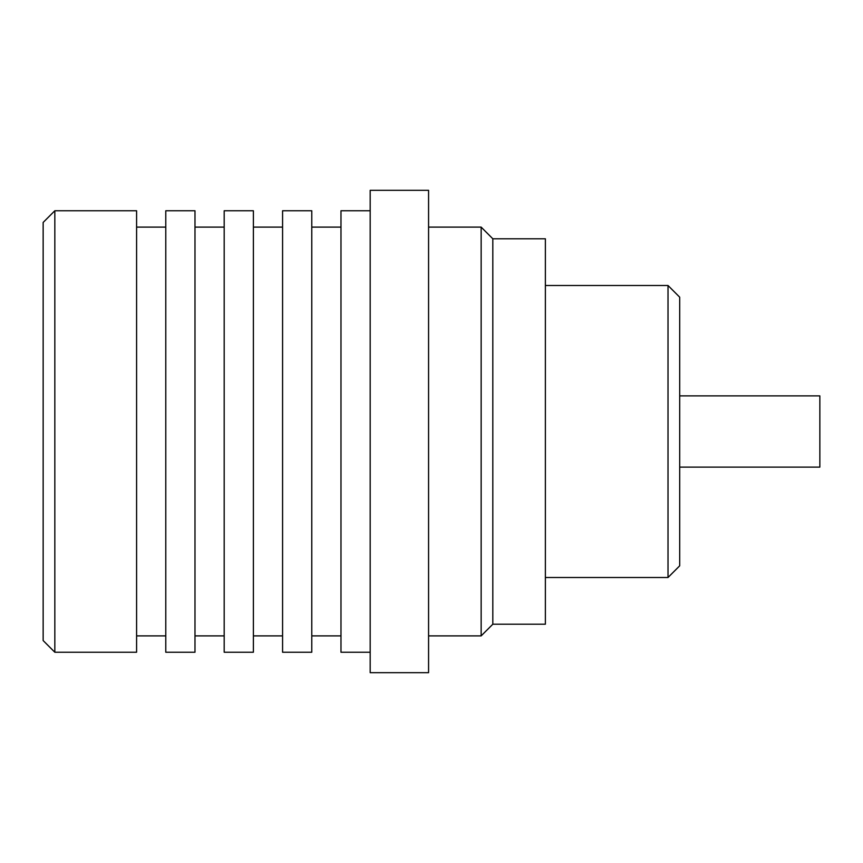 <?xml version="1.0" encoding="UTF-8"?>
<svg xmlns="http://www.w3.org/2000/svg" width="863" height="863" viewBox="0 0 863 863"><rect width="100%" height="100%" fill="white"/><g stroke="black" fill="none" stroke-linecap="round" stroke-linejoin="round"><path stroke-width="1.29" d="M668.016 285.502L679.699 297.185L679.699 565.815L668.016 577.498L668.016 285.502L545.373 285.502M679.699 467.12L819.85 467.12L819.85 395.88L679.699 395.88M54.833 652.245L43.15 640.562L43.15 222.438L54.833 210.755L54.833 652.245L136.591 652.245L136.591 210.755L54.833 210.755M194.984 431.5L194.984 210.755L165.782 210.755L165.782 652.245L194.984 652.245L194.984 431.5M253.388 431.5L253.388 210.755L224.186 210.755L224.186 652.245L253.388 652.245L253.388 431.5M311.78 431.5L311.78 210.755L282.579 210.755L282.579 652.245L311.78 652.245L311.78 431.5M370.184 652.245L340.982 652.245L340.982 210.755L370.184 210.755M428.577 431.5L428.577 190.313L370.184 190.313L370.184 672.687L428.577 672.687L428.577 431.5M492.816 624.219L492.816 238.781L545.373 238.781L545.373 624.219L492.816 624.219L481.144 635.891L481.144 227.109L428.577 227.109M165.782 227.109L136.591 227.109M224.186 227.109L194.984 227.109M282.579 227.109L253.388 227.109M340.982 227.109L311.78 227.109M492.816 238.781L481.144 227.109M481.144 635.891L428.577 635.891M340.982 635.891L311.78 635.891M282.579 635.891L253.388 635.891M224.186 635.891L194.984 635.891M165.782 635.891L136.591 635.891M668.016 577.498L545.373 577.498"/></g></svg>
